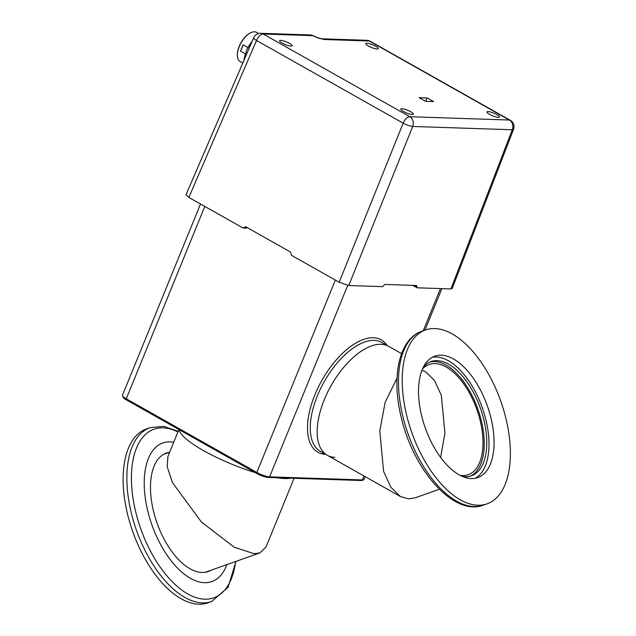 <?xml version="1.0" encoding="UTF-8"?>
<svg xmlns="http://www.w3.org/2000/svg" width="636" height="636" viewBox="0 0 636 636"><rect width="100%" height="100%" fill="white"/><g stroke="black" fill="none" stroke-linecap="round" stroke-linejoin="round"><path stroke-width="0.95" d="M334.902 457.316A62.527 30.846 -60.6 0 1 327.246 455.257A62.527 30.846 -60.6 0 1 327.453 392.595A62.527 30.846 -60.6 0 1 381.028 344.283A62.527 30.846 -60.6 0 1 388.683 346.342A62.527 30.846 119.4 0 0 324.296 399.678A62.527 30.846 119.4 0 0 327.246 455.257L320.345 451.361A62.527 30.846 119.4 0 1 317.396 395.783A62.527 30.846 119.4 0 1 374.127 340.387A62.527 30.846 119.4 0 1 381.783 342.446L401.578 353.616M203.679 450.701A62.527 13.539 22.2 0 0 255.259 472.596A62.527 13.539 -157.8 0 1 179.241 429.713A62.527 13.539 22.2 0 0 203.679 450.701M276.565 477.708A62.527 13.539 22.2 0 0 290.731 478.185A62.527 13.539 -157.8 0 1 284.713 478.542A62.527 13.539 -157.8 0 1 276.565 477.708M200.515 204.013L122.462 395.274A9.85 2.131 22.2 0 0 122.51 395.807A9.85 2.131 22.2 0 0 126.278 398.82L256.825 472.461A9.85 2.131 22.2 0 0 269.585 476.849L362.369 479.934A9.85 2.131 22.2 0 0 363.617 479.79A9.85 2.131 22.2 0 0 364.023 479.441L365.167 476.642M363.617 479.79L362.075 480.395A8.618 1.868 -157.8 0 1 360.978 480.514L268.193 477.429A8.618 1.868 -157.8 0 1 257.031 473.597L126.484 399.957A8.618 1.868 -157.8 0 1 123.193 397.317L122.51 395.807M475.219 478.288A64.395 32.945 70.5 0 0 485.904 419.847A64.395 32.945 70.5 0 0 432.305 357.305M490.968 418.051A64.395 32.945 -109.5 0 1 477.819 477.588A64.395 32.945 -109.5 0 1 421.62 415.745A64.395 32.945 -109.5 0 1 434.77 356.2A64.395 32.945 -109.5 0 1 490.968 418.051M434.825 328.574A92.22 47.175 70.5 0 0 425.468 329.981A92.22 47.175 70.5 0 0 409.004 423.989A92.22 47.175 70.5 0 0 477.763 505.215A92.22 47.175 70.5 0 0 487.12 503.815A92.22 47.175 70.5 0 0 503.585 409.807A92.22 47.175 70.5 0 0 434.825 328.574M462.213 476.356A60.587 30.989 70.5 0 0 471.483 475.792A60.587 30.989 70.5 0 0 483.853 419.776A60.587 30.989 70.5 0 0 430.977 361.59A60.587 30.989 70.5 0 0 423.425 366.988M470.195 476.189A60.587 30.989 70.5 0 0 481.325 420.674A60.587 30.989 70.5 0 0 429.729 362.099M421.946 370.295L425.699 371.893L434.587 380.551L441.344 395.409L444.922 433.14L440.645 457.427M422.471 369.023A58.456 29.9 -109.5 0 1 429.157 364.492A58.456 29.9 -109.5 0 1 435.088 363.601A58.456 29.9 -109.5 0 1 478.677 415.093A58.456 29.9 -109.5 0 1 468.239 474.687A58.456 29.9 -109.5 0 1 462.308 475.577A58.456 29.9 -109.5 0 1 460.194 475.386M439.333 489.251L415.284 497.781L408.566 498.863L400.338 496.485L390.83 487.216L383.603 471.332L379.779 430.977L385.122 402.437L397.015 378.182M150.12 427.638A92.22 47.175 -109.5 0 0 131.286 512.902A92.22 47.175 -109.5 0 0 202.415 602.872A92.22 47.175 -109.5 0 0 211.772 601.473L208.036 602.793A92.22 47.175 -109.5 0 1 198.678 604.2A92.22 47.175 -109.5 0 1 129.919 522.975A92.22 47.175 -109.5 0 1 146.383 428.966L150.12 427.638L163.754 426.358L178.175 431.335M226.877 564.601A73.506 37.603 -109.5 0 1 204.45 582.687A73.506 37.603 -109.5 0 1 147.751 510.97A73.506 37.603 -109.5 0 1 170.225 441.885A73.506 37.603 -109.5 0 1 173.715 442.266M208.719 571.041A62.837 32.142 -109.5 0 1 207.058 571.907M211.255 570.142A62.837 32.142 -109.5 0 1 208.338 571.51A62.837 32.142 -109.5 0 1 201.97 572.464A62.837 32.142 -109.5 0 1 155.112 517.124A62.837 32.142 -109.5 0 1 166.33 453.07A62.837 32.142 -109.5 0 1 169.454 452.291M165.082 453.571A62.837 32.142 -109.5 0 1 166.926 453.19M294.07 478.296L265.983 547.119L259.957 552.875L254.05 553.67L234.31 547.286L201.366 521.941L172.467 482.652L167.181 466.721L167.928 456.449L178.915 429.531M163.373 454.462A62.527 31.983 -109.5 0 1 163.905 454.263L169.653 452.22M259.957 552.875L205.706 572.114A62.527 31.983 -109.5 0 1 205.166 572.289M375.661 46.221A6.765 1.463 22.2 0 0 369.381 43.653A6.765 1.463 22.2 0 0 365.748 43.542A6.765 1.463 22.2 0 0 368.371 45.983A6.765 1.463 22.2 0 0 374.652 48.551A6.765 1.463 22.2 0 0 378.285 48.662A6.765 1.463 22.2 0 0 375.661 46.221M496.875 114.607A6.765 1.463 22.2 0 0 490.595 112.031A6.765 1.463 22.2 0 0 486.969 111.928A6.765 1.463 22.2 0 0 489.585 114.361A6.765 1.463 22.2 0 0 495.873 116.937A6.765 1.463 22.2 0 0 499.498 117.04A6.765 1.463 22.2 0 0 496.875 114.607M410.721 111.737A6.765 1.463 22.2 0 0 404.44 109.169A6.765 1.463 22.2 0 0 400.807 109.058A6.765 1.463 22.2 0 0 403.431 111.499A6.765 1.463 22.2 0 0 409.719 114.067A6.765 1.463 22.2 0 0 413.344 114.178A6.765 1.463 22.2 0 0 410.721 111.737M289.507 43.359A6.765 1.463 22.2 0 0 283.227 40.791A6.765 1.463 22.2 0 0 279.594 40.68A6.765 1.463 22.2 0 0 282.217 43.121A6.765 1.463 22.2 0 0 288.498 45.689A6.765 1.463 22.2 0 0 292.123 45.792A6.765 1.463 22.2 0 0 289.507 43.359M324.432 39.512L318.501 38.16A7.386 1.821 -71 0 0 318.175 37.85L313.333 35.783A7.386 2.838 117.5 0 0 312.65 35.656L263.193 34.01L409.807 116.714L509.364 120.029L369.285 41.006L324.432 39.512A7.386 6.225 -88.1 0 0 321.959 38.812L366.805 40.299A7.386 6.225 -88.1 0 1 369.285 41.006A7.386 3.641 -60.6 0 1 370.192 41.253A7.386 7.386 0 0 0 366.805 40.299M247.086 227.505L245.687 228.093M188.86 197.438L186.006 194.775L253.692 37.763A7.386 1.566 -156.7 0 0 256.531 40.465L188.86 197.438L243.039 227.998L246.1 228.205M243.039 227.998L245.83 226.829L290.588 252.079L291.526 255.354L339.171 282.233L403.145 123.161L256.531 40.465A7.386 3.641 119.4 0 1 263.193 34.01A7.386 6.225 91.9 0 0 260.72 33.31A7.386 7.386 0 0 0 253.692 37.763M348.743 285.516L382.61 286.645L384.812 284.451L416.628 285.508L417.073 287.79L450.932 288.919L512.274 129.768L412.716 126.453L348.743 285.516L339.171 282.233M513.538 129.354A7.386 7.386 0 0 0 510.271 120.268A7.386 3.641 -60.6 0 0 509.364 120.029A7.386 6.225 91.9 0 1 512.274 129.768A7.386 1.638 21.1 0 0 513.538 129.354L452.18 288.545L450.932 288.919M413.185 285.644L417.073 287.79M245.417 226.71L245.83 226.829M427.09 97.928L419.14 97.666L425.667 101.347L433.617 101.609L427.09 97.928L425.699 101.347M258.614 33.541L256.507 32.349A16.735 8.26 119.4 0 0 254.456 31.8A16.735 8.26 119.4 0 0 250.974 32.619A16.735 8.26 119.4 0 0 237.427 56.636A16.735 8.26 119.4 0 0 240.058 61.509L242.793 63.051M247.992 47.557L243.183 44.846A16.735 8.26 -60.6 0 0 240.599 51.166L245.329 53.829M237.403 56.381A16.25 8.014 -60.6 0 1 237.379 56.143A16.25 8.014 -60.6 0 1 250.52 32.834A16.25 8.014 -60.6 0 1 250.751 32.73M240.599 51.166L243.183 44.846M250.194 45.872L249.288 45.363L246.76 50.061L244.359 57.447L245.043 57.828M246.76 50.061L246.76 50.061A18.563 9.158 -60.6 0 1 250.171 44.011L250.298 43.836A19.692 9.715 119.4 0 0 249.288 45.363M252.102 41.443A19.692 9.715 119.4 0 0 250.298 43.836M244.359 57.447A19.692 9.715 119.4 0 0 243.986 60.277M325.648 454.35A64.49 31.816 -60.6 0 1 314.844 394.908A64.49 31.816 -60.6 0 1 387.086 345.443M347.709 285.413L269.585 476.849L268.193 477.429M440.462 288.569L423.242 330.768M363.983 475.974L362.369 479.934L360.978 480.514M204.792 206.43L126.278 398.82L126.484 399.957M335.339 280.071L256.825 472.461L257.031 473.597M483.384 505.135C453.937 516.647 413.416 470.282 401.276 417.526C391.196 377.172 398.74 339.147 421.732 331.3A92.22 47.175 70.5 0 0 402.898 416.572A92.22 47.175 70.5 0 0 474.027 506.542A92.22 47.175 70.5 0 0 483.384 505.135L487.12 503.815M235.614 561.509A89.438 45.752 -109.5 0 1 204.705 599.168A89.438 45.752 -109.5 0 1 135.714 511.908A89.438 45.752 -109.5 0 1 163.054 427.853A89.438 45.752 -109.5 0 1 177.905 431.995M318.501 38.16L312.65 35.656A7.386 6.225 91.9 0 0 310.169 34.948L260.72 33.31M403.145 123.161A7.386 1.463 21.9 0 0 412.716 126.453A7.386 6.225 91.9 0 0 409.807 116.714A7.386 3.641 119.4 0 0 403.145 123.161M416.85 286.653L414.712 285.445M247.022 227.505L244.431 227.418M441.901 288.617L424.943 330.163M421.732 331.3L425.468 329.981M400.338 496.485L327.246 455.257M211.772 601.473L228.125 587.195L235.972 561.381M510.271 120.268L370.192 41.253M318.175 37.85L321.959 38.812M313.333 35.783A7.386 7.386 0 0 0 310.169 34.948M237.379 56.143L237.427 56.636M250.52 32.834L250.974 32.619"/></g></svg>
